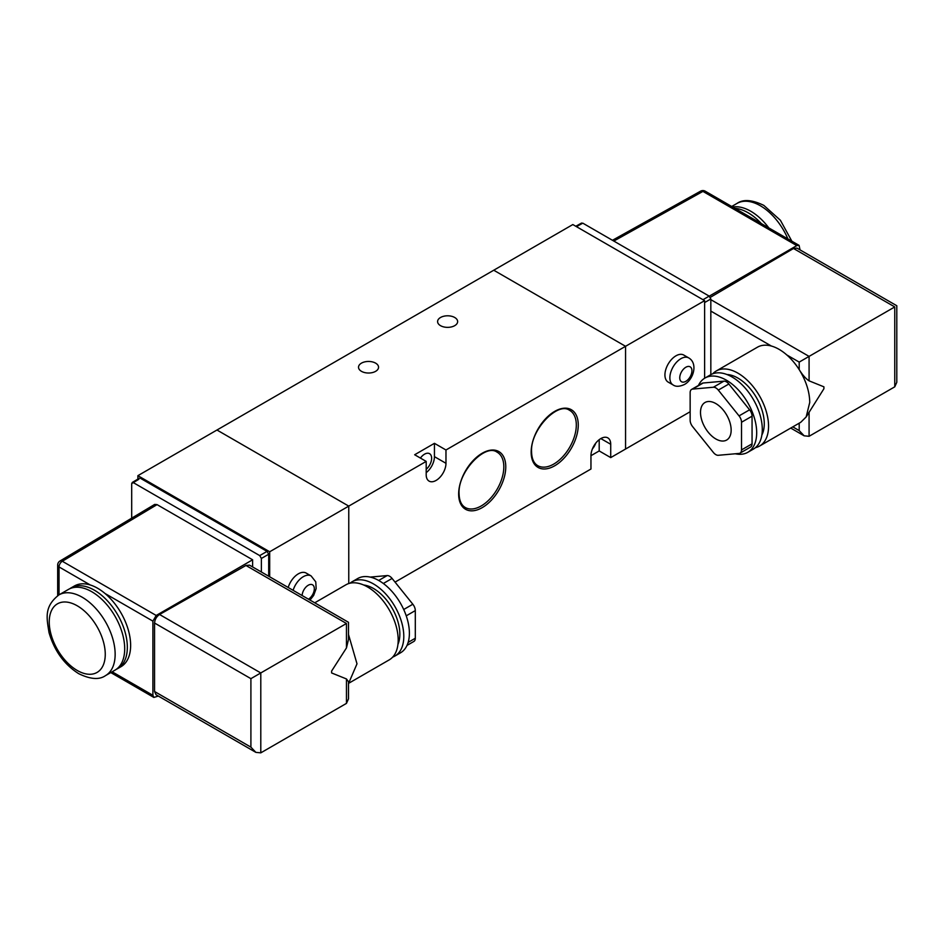 <?xml version="1.0" encoding="UTF-8"?>
<svg xmlns="http://www.w3.org/2000/svg" width="944" height="944" viewBox="0 0 944 944"><rect width="100%" height="100%" fill="white"/><g stroke="black" fill="none" stroke-linecap="round" stroke-linejoin="round"><path stroke-width="1.42" d="M454.701 317.491A10.018 5.782 0 0 0 443.786 316.24A10.018 5.782 0 0 0 437.591 321.585A10.018 5.782 0 0 0 440.529 325.668A10.018 5.782 0 0 0 451.444 326.919A10.018 5.782 0 0 0 457.639 321.585A10.018 5.782 0 0 0 454.701 317.491M375.618 363.145A10.018 5.782 0 0 0 364.703 361.894A10.018 5.782 0 0 0 358.519 367.24A10.018 5.782 0 0 0 361.446 371.322A10.018 5.782 0 0 0 372.373 372.585A10.018 5.782 0 0 0 378.556 367.24A10.018 5.782 0 0 0 375.618 363.145M592.407 448.896A10.018 5.782 120 0 0 595.676 443.243M426.192 469.357A10.018 5.782 120 0 0 431.632 458.265A10.018 5.782 120 0 0 429.555 453.675A10.018 5.782 120 0 0 420.434 458.076M395.052 582.118L590.956 469.015L590.956 455.692L599.192 450.937L610.721 457.604L610.721 444.282A13.983 8.071 120 0 0 607.83 437.886A13.983 8.071 120 0 0 597.056 441.627A13.983 8.071 120 0 0 590.956 455.692M610.721 457.604L625.553 449.037L625.553 346.306L625.553 449.037L690.147 411.737M445.969 449.993L625.553 346.306L493.747 270.22L216.967 430.016L348.761 506.114L426.192 461.404L426.192 474.726A13.983 8.071 -60 0 0 429.095 481.121A13.983 8.071 -60 0 0 439.869 477.381A13.983 8.071 -60 0 0 445.969 463.303L445.969 449.993L434.441 443.326L414.664 454.748L426.192 461.404M269.689 576.796L269.689 551.768L348.761 506.114L348.761 583.545L348.761 506.114L216.967 430.016L137.883 475.67L137.883 479.104M434.441 443.326L434.441 456.648A13.983 8.071 -60 0 1 426.192 472.661M599.192 450.937L599.192 439.692M105.492 675.633L115.05 670.122A46.598 26.904 -120 0 0 122.189 632.775A46.598 26.904 -120 0 0 91.757 591.711A46.598 26.904 -120 0 0 68.452 589.41L58.894 594.921A46.598 26.904 60 0 1 82.199 597.233A46.598 26.904 60 0 1 112.643 638.297A46.598 26.904 60 0 1 105.492 675.633C99.309 679.987 90.376 679.338 78.706 673.674C64.239 664.493 54.351 650.817 49.041 632.645C46.657 617.954 43.92 606.662 58.894 594.921M116.336 669.296A46.598 26.904 -120 0 0 117.681 668.6A46.598 26.904 -120 0 0 124.832 631.253A46.598 26.904 -120 0 0 94.388 590.201A46.598 26.904 -120 0 0 71.083 587.888A46.598 26.904 -120 0 0 69.809 588.714M117.681 668.6L120.985 666.7A46.598 26.904 -120 0 0 129.352 634.108A46.598 26.904 -120 0 0 105.044 593.505A46.598 26.904 -120 0 0 97.68 588.289A46.598 26.904 -120 0 0 90.317 584.997A46.598 26.904 -120 0 0 74.387 585.988L71.083 587.888M350.023 583.203A42.869 24.756 60 0 1 352.041 581.799L357.646 578.554A42.869 24.756 60 0 1 390.674 590.047A42.869 24.756 60 0 1 409.389 633.188A42.869 24.756 60 0 1 400.516 652.811L394.911 656.045A42.869 24.756 60 0 1 392.692 657.095M352.041 581.799A42.869 24.756 60 0 1 385.081 593.28A42.869 24.756 60 0 1 403.796 636.421A42.869 24.756 60 0 1 394.911 656.045M363.664 585.009A37.276 21.523 60 0 1 399.843 634.144A37.276 21.523 60 0 1 397.943 644.374M314.73 602.803L345.882 584.82A43.341 25.016 60 0 1 379.276 596.419A43.341 25.016 60 0 1 398.191 640.032A43.341 25.016 60 0 1 389.211 659.88L348.501 683.385M348.501 634.451L356.997 663.821L348.643 683.279M346.46 678.948L348.501 681.721L348.501 698.867L346.46 703.386L346.46 678.948L331.627 672.954L331.627 671.042L331.627 672.954M261.382 572.005L261.382 558.459L259.73 555.603L133.328 482.632L131.688 483.576L131.688 518.162M138.874 479.281L131.688 483.576M154.71 504.403L157.058 504.627L62.304 561.255A4.661 2.69 -120.9 0 0 59.944 561.043L154.71 504.403M252.614 566.943L252.614 559.792L157.058 504.627M269.689 551.768L137.883 475.67M259.73 555.603L267.046 551.39L140.514 478.337M267.046 551.39L268.698 554.234L261.382 558.459M268.698 576.229L268.698 554.234M90.317 584.997L59.035 566.943A4.661 2.69 -60 0 1 62.304 561.255L156.197 615.464L252.614 559.792M112.159 671.786L152.904 695.303L153.872 697.439L158.321 696.058M255.848 752.356L156.02 694.725L154.556 691.515L250.903 747.141L255.848 752.356L260.792 752.852L346.46 703.386M331.627 671.042L346.46 647.926L346.46 623.488C349.127 621.943 349.127 621.943 346.46 623.488L250.903 678.653L154.556 623.028L154.556 691.515M154.556 623.028C154.875 619.417 156.539 616.562 159.548 614.497L260.792 672.954L260.792 752.852M346.46 623.488L245.959 565.468L159.548 614.497M245.959 565.468L249.487 565.137L348.501 622.308L348.501 639.442L346.46 647.926M152.904 695.303L152.904 621.14L105.044 593.505M156.197 615.464L152.904 621.14M370.201 577.091L387.146 575.58A6.986 4.036 60 0 1 392.09 578.436L412.835 604.231A6.986 4.036 60 0 1 415.301 610.603L415.301 638.25A6.986 4.036 60 0 1 413.861 641.448L407.017 645.401M293.124 590.33A15.611 9.015 -60 0 1 303.295 576.69A15.611 9.015 -60 0 1 311.095 575.911L306.151 573.067A15.611 9.015 120 0 0 298.351 573.834A15.611 9.015 120 0 0 288.191 587.475M768.829 227.917A46.598 26.904 -120 0 0 750.763 211.244A46.598 26.904 -120 0 0 732.686 207.043M761.336 223.586A46.598 26.904 -120 0 0 748.12 212.766A46.598 26.904 -120 0 0 734.916 208.329M715.835 403.572A21.665 12.508 60 0 1 729.983 422.664A21.665 12.508 60 0 1 726.668 440.034A21.665 12.508 60 0 1 715.835 438.96A21.665 12.508 60 0 1 701.675 419.868A21.665 12.508 60 0 1 705.003 402.498A21.665 12.508 60 0 1 715.835 403.572M698.442 385.459A42.869 24.756 60 0 1 704.944 378.048A42.869 24.756 60 0 1 737.972 389.53A42.869 24.756 60 0 1 756.687 432.682A42.869 24.756 60 0 1 747.813 452.306A42.869 24.756 60 0 1 735.258 453.769M704.944 378.048L710.537 374.815A42.869 24.756 60 0 1 743.577 386.297A42.869 24.756 60 0 1 762.292 429.449A42.869 24.756 60 0 1 753.418 449.073L747.813 452.306M726.915 374.508A37.276 21.523 60 0 1 764.274 423.738A37.276 21.523 60 0 1 761.867 435.042M712.767 373.777A43.341 25.016 60 0 1 716.236 370.992A43.341 25.016 60 0 1 749.63 382.603A43.341 25.016 60 0 1 768.558 426.216A43.341 25.016 60 0 1 759.578 446.052A43.341 25.016 60 0 1 755.424 447.668M716.236 370.992L757.43 347.203A43.341 25.016 60 0 1 771.378 346.035A43.341 25.016 60 0 1 786.812 354.956A43.341 25.016 60 0 1 799.202 369.635C806.058 380.762 809.574 391.701 809.74 402.427L806.152 416.965L800.76 422.275L759.578 446.052M692.625 389.093L703.162 383.004A6.986 4.036 -120 0 0 702.147 383.323L691.598 389.412A6.986 4.036 60 0 1 692.625 389.093L713.357 387.241A6.986 4.036 60 0 1 718.301 390.096L739.046 415.891A6.986 4.036 60 0 1 741.512 422.263L741.512 449.922A6.986 4.036 60 0 1 740.072 453.12A6.986 4.036 60 0 1 739.046 453.439L718.301 455.291A6.986 4.036 60 0 1 713.357 452.436L692.625 426.629A6.986 4.036 60 0 1 690.147 420.269L690.147 392.61A6.986 4.036 60 0 1 691.598 389.412M703.162 383.004L723.906 381.152L713.357 387.241M718.301 390.096L728.851 384.007A6.986 4.036 -120 0 0 723.906 381.152M728.851 384.007L749.583 409.814L739.046 415.891M741.512 422.263L752.061 416.174A6.986 4.036 -120 0 0 749.583 409.814M752.061 416.174L752.061 443.833L741.512 449.922M740.072 453.12L750.61 447.031A6.986 4.036 -120 0 0 752.061 443.833M710.336 297.348L793.515 248.484L796.972 248.119L896.8 305.75L896.8 382.308L894.759 386.828L809.079 436.293L804.135 435.809L799.202 430.582L792.783 426.877M710.832 374.662L710.832 298.977L709.18 296.121L582.778 223.15L581.126 224.094M704.625 300.652L572.831 224.554L493.747 270.22L625.553 346.306L704.625 300.652L704.625 378.237M613.812 241.062L702.914 191.396L796.807 245.605L709.239 296.156M800.04 249.889L799.084 245.381L705.215 191.184A4.661 2.69 120 0 0 702.914 191.396A4.661 2.69 -119.1 0 0 700.625 191.148L612.467 240.283M796.807 245.605L799.084 245.381M786.812 354.956L799.202 362.095L894.759 306.93C897.414 305.396 897.414 305.396 894.759 306.93L894.759 386.828M806.152 416.965L823.911 388.739L823.911 386.828L809.079 380.833L809.079 356.395L710.832 299.661M799.202 362.095L799.202 369.635C802.506 374.957 805.798 378.697 809.079 380.833M673.096 384.94L668.151 382.084A15.611 9.015 -60 0 1 665.768 369.576A15.611 9.015 -60 0 1 675.963 355.817A15.611 9.015 -60 0 1 683.763 355.05L688.707 357.906A15.611 9.015 120 0 0 680.907 358.673A15.611 9.015 120 0 0 670.712 372.432A15.611 9.015 120 0 0 673.096 384.94C675.762 386.851 679.538 386.71 684.4 384.515C693.746 379.453 698.076 363.192 688.707 357.906M576.312 424.989A31.919 18.432 120 0 0 569.362 410.192C557.68 401.637 530.316 429.839 531.555 451.61C531.708 458.465 533.679 463.091 537.455 465.463A31.919 18.432 120 0 0 553.75 464.082A31.919 18.432 120 0 0 576.312 424.989M531.153 452.176A33.311 19.234 -60 0 1 554.706 411.372A33.311 19.234 -60 0 1 578.259 424.977A33.311 19.234 -60 0 1 554.706 465.781A33.311 19.234 -60 0 1 531.153 452.176M503.825 466.843A31.919 18.432 120 0 0 496.874 452.046C485.181 443.491 457.816 471.693 459.067 493.452C459.221 500.32 461.191 504.946 464.967 507.317A31.919 18.432 120 0 0 481.251 505.937A31.919 18.432 120 0 0 503.825 466.843M458.654 494.031A33.311 19.234 -60 0 1 482.219 453.226A33.311 19.234 -60 0 1 505.772 466.832A33.311 19.234 -60 0 1 482.219 507.624A33.311 19.234 -60 0 1 458.654 494.031M434.441 456.648L445.969 463.303M600.832 438.582L610.721 444.282M77.255 670.476A39.613 22.868 -120 0 0 105.256 654.31A39.613 22.868 -120 0 0 77.255 605.8A39.613 22.868 -120 0 0 49.241 621.966A39.613 22.868 -120 0 0 77.255 670.476M59.944 561.043A4.661 4.661 0 0 0 57.678 565.043A4.661 2.69 180 0 0 59.035 566.943L59.035 594.838M250.903 747.141L250.903 678.653M408.15 642.38L415.301 638.25M415.301 610.603L406.239 615.83M378.686 580.466L387.146 575.58M392.09 578.436L383.335 583.486M403.713 609.505L412.835 604.231M308.464 599.192A8.626 4.98 120 0 0 314.328 588.631A8.626 4.98 120 0 0 308.24 585.245A8.626 4.98 120 0 0 302.139 595.534M791.874 241.216L780.405 220.282L763.814 205.379C752.132 199.715 743.199 199.066 737.016 203.42A46.598 26.904 60 0 1 760.309 205.721A46.598 26.904 60 0 1 787.921 238.926M799.202 423.172L799.202 430.582M809.079 436.293L809.079 412.304M709.18 296.121L702.985 299.696M576.465 226.666L582.778 223.15M704.625 302.552L710.832 298.977M710.832 311.083L771.378 346.035M793.515 248.484L894.759 306.93M685.851 381.317A8.626 4.98 -60 0 1 679.751 377.801A8.626 4.98 -60 0 1 685.851 367.24A8.626 4.98 -60 0 1 691.94 370.756A8.626 4.98 -60 0 1 685.851 381.317M132.16 482.526L139.346 478.23M57.678 565.043L57.678 595.688M110.802 672.576L153.872 697.439M310.021 600.089L313.668 595.404L316.157 588.584L315.768 581.858L311.095 575.911M737.016 203.42L731.706 206.476M581.622 223.02L575.793 226.277M705.215 191.184A4.661 4.661 0 0 0 700.625 191.148M790.73 428.069L804.135 435.809"/></g></svg>
